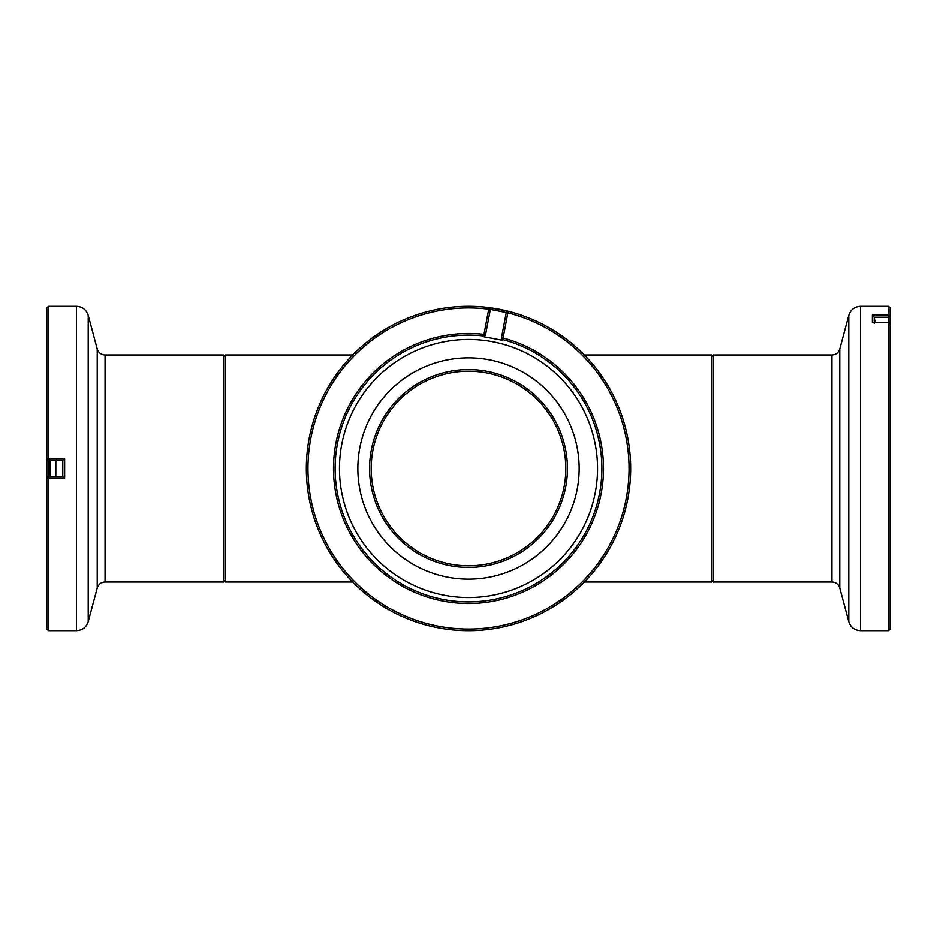 <?xml version="1.0" encoding="UTF-8"?>
<svg xmlns="http://www.w3.org/2000/svg" width="937" height="937" viewBox="0 0 937 937"><rect width="100%" height="100%" fill="white"/><g stroke="black" fill="none" stroke-linecap="round" stroke-linejoin="round"><path stroke-width="1.41" d="M62.779 460.372L64.641 458.755L46.85 458.767L46.85 307.945L48.466 306.329L48.466 476.605L62.791 476.605L62.802 460.395L48.466 460.395L46.85 458.767L46.85 478.233L48.466 476.605L48.466 478.245L64.641 478.245L62.779 476.628M48.466 630.671L46.85 629.055L46.85 478.233L48.466 478.245L48.466 630.671L76.471 630.671L76.471 306.329C82.409 306.692 86.333 309.69 88.219 315.347L88.219 621.653C86.333 627.31 82.409 630.308 76.471 630.671M64.641 458.755L64.641 478.245M55.822 476.605L55.833 460.735M225.243 356.599L223.615 354.982L223.615 582.018L105.061 582.018C101.091 582.264 98.479 584.266 97.225 588.026L88.219 621.653M50.094 476.605L50.094 460.395M371.193 468.5A97.307 97.307 0 0 1 477.577 371.626A97.307 97.307 0 0 1 564.109 486.584A97.307 97.307 0 0 0 436.349 376.662A97.307 97.307 0 0 0 405.042 542.254A97.307 97.307 0 0 0 564.109 486.584M584.313 582.018L711.757 582.018L711.757 354.982L584.313 354.982M352.687 582.018L225.243 582.018L225.243 354.982L352.687 354.982M888.534 630.671L860.529 630.671L860.529 306.329L888.534 306.329L890.15 307.945L890.15 629.055L888.534 630.671L888.534 317.21L874.209 317.21M890.15 324.108L888.534 322.609L872.359 322.609L872.359 315.16L888.534 315.16L888.534 306.329M711.757 580.401L713.385 582.018L713.385 354.982L831.939 354.982L831.939 582.018C835.909 582.264 838.521 584.266 839.775 588.026L848.781 621.653L848.781 315.347C850.667 309.69 854.591 306.692 860.529 306.329M872.359 315.16L874.221 317.186L874.198 323.37M874.209 317.186A162.171 149.885 180 0 0 875.228 322.609M890.15 316.671L888.534 317.21L888.534 315.16L890.15 316.671M502.654 340.318L501.365 338.351L506.261 312.454L508.159 311.248A162.171 162.171 0 0 0 316.542 525.13A162.171 162.171 0 0 0 589.291 576.712A162.171 162.171 0 0 0 489.009 307.629L508.159 311.248A162.171 162.171 0 0 0 489.009 307.629L490.332 309.444L485.436 335.329L483.515 336.699L483.679 335.985A133.382 133.382 0 0 0 343.703 515.608A133.382 133.382 0 0 0 567.471 557.925A133.382 133.382 0 0 0 502.759 339.592L502.654 340.318L483.515 336.699M490.332 309.397L507.842 312.841L508.159 311.248A162.171 162.171 0 0 0 489.009 307.629L488.716 309.222A160.555 160.555 0 0 0 318.065 524.591A160.555 160.555 0 0 0 588.061 575.658A160.555 160.555 0 0 0 507.842 312.841L503.087 337.999A135.01 135.01 0 0 1 568.689 558.991A135.01 135.01 0 0 1 342.181 516.158A135.01 135.01 0 0 1 483.96 334.38L488.716 309.222L490.332 309.444M565.702 486.889A98.924 98.924 0 0 0 435.822 375.128A98.924 98.924 0 0 0 403.976 543.483A98.924 98.924 0 0 0 565.702 486.889M577.215 489.055A110.636 110.636 0 0 0 489.055 359.785A110.636 110.636 0 0 0 359.785 447.945A110.636 110.636 0 0 0 447.945 577.215A110.636 110.636 0 0 0 577.215 489.055M501.506 337.601L503.087 337.999L502.759 339.592L501.506 337.601L501.365 338.351M485.577 334.591L483.96 334.38L483.679 335.985L485.577 334.591L485.436 335.329M97.225 588.026L97.225 348.974L88.219 315.347M105.061 582.018L105.061 354.982C101.091 354.736 98.479 352.734 97.225 348.974M831.939 354.982C835.909 354.736 838.521 352.734 839.775 348.974L839.775 588.026M501.717 343.809A129.037 129.037 0 0 1 593.964 498.66A129.037 129.037 0 0 1 441.421 594.667A129.037 129.037 0 0 1 341.712 444.525A129.037 129.037 0 0 1 501.717 343.809M76.471 306.329L48.466 306.329M223.615 354.982L105.061 354.982M225.243 580.401L223.615 582.018M839.775 348.974L848.781 315.347M713.385 582.018L831.939 582.018M860.529 630.671C854.591 630.308 850.667 627.31 848.781 621.653M711.757 356.599L713.385 354.982M483.679 335.985L479.51 335.563"/></g></svg>
